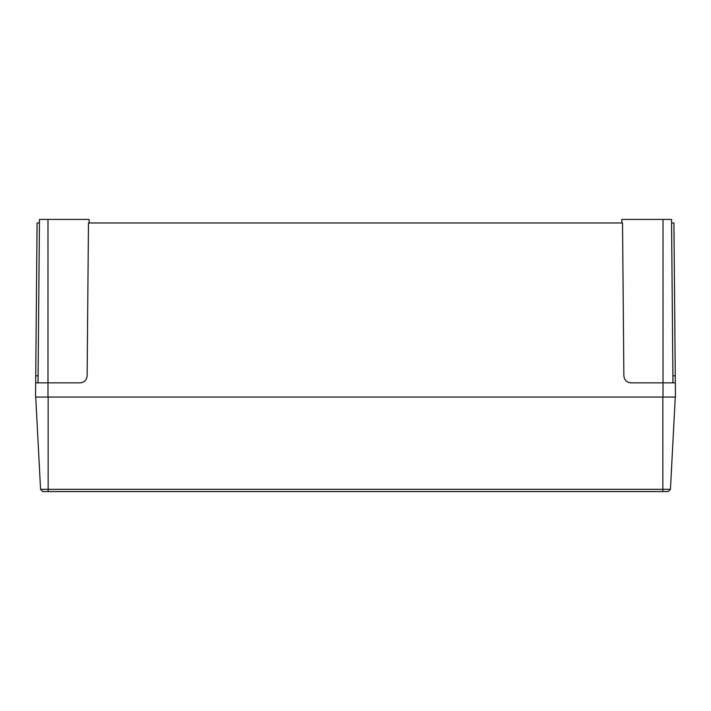 <?xml version="1.0" encoding="UTF-8"?>
<svg xmlns="http://www.w3.org/2000/svg" width="711" height="711" viewBox="0 0 711 711"><rect width="100%" height="100%" fill="white"/><g stroke="black" fill="none" stroke-linecap="round" stroke-linejoin="round"><path stroke-width="1.07" d="M621.823 222.97L621.858 219.423L663.016 219.423L663.016 382.856L630.977 382.856C626.72 382.411 624.347 380.065 623.867 375.817L622.534 222.97L88.466 222.97L87.133 375.817C86.653 380.065 84.28 382.411 80.023 382.856L47.984 382.856L47.984 397.067L35.55 397.067L35.737 375.817L38.101 375.817M671.566 222.97L673.93 222.97L675.45 397.067L47.984 397.067M39.434 222.97L37.07 222.97L35.737 375.817M35.674 382.856L47.984 382.856L47.984 219.423L89.142 219.423L89.177 222.97M663.016 397.067L663.016 382.856L675.326 382.856M38.038 382.856L39.461 219.423L47.984 219.423M663.016 219.423L671.54 219.423L672.962 382.856M40.563 489.328L670.437 489.328L668.189 491.577L42.811 491.577L40.563 489.328L35.728 397.067M670.437 489.328L675.272 397.067M672.899 375.817L675.263 375.817M662.839 491.577L662.839 397.067M48.161 491.577L48.161 397.067"/></g></svg>
